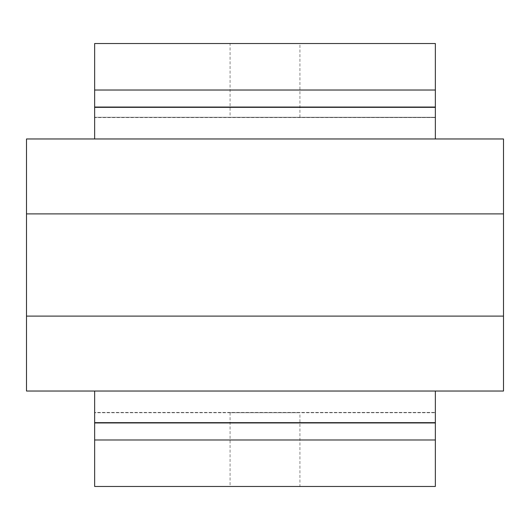<?xml version="1.0" encoding="UTF-8"?>
<svg xmlns="http://www.w3.org/2000/svg" width="530" height="530" viewBox="0 0 530 530"><rect width="100%" height="100%" fill="white"/><g stroke="black" fill="none" stroke-linecap="round" stroke-linejoin="round"><path stroke-width="0.4" stroke-dasharray="2.65 1.99" d="M435.355 138.966L94.645 138.966L94.645 43.533L435.355 43.533L435.355 138.966L94.645 138.966L94.645 117.554L435.355 117.554L94.645 117.276L435.355 117.276L94.645 117.276L94.645 138.966L435.355 138.966L435.355 117.276L435.355 138.966L503.5 138.966L503.5 391.034L94.645 391.034L94.645 412.446L435.355 412.446L94.645 412.724L435.355 412.724L94.645 412.724L94.645 391.034L435.355 391.034L435.355 412.724L435.355 391.034L94.645 391.034L94.645 486.467L435.355 486.467L435.355 439.979L94.645 439.979M435.355 391.034L435.355 439.979M230.08 43.533L299.92 43.533L230.08 43.533L230.08 117.276L299.92 117.276L230.08 117.276M299.92 486.467L230.08 486.467L299.92 486.467L299.92 412.724L230.08 412.724L299.92 412.724M94.645 391.034L26.5 391.034L26.5 138.966L94.645 138.966M435.355 422.947L94.645 422.947M435.355 107.053L94.645 107.053M503.5 316.105L26.5 316.105M503.5 213.895L26.5 213.895M435.355 422.655L94.645 422.655M435.355 107.345L94.645 107.345M435.355 90.02L94.645 90.02M230.08 412.724L230.08 486.467M299.92 117.276L299.92 43.533"/><path stroke-width="0.79" d="M435.355 90.02L435.355 138.966L503.5 138.966L503.5 391.034L435.355 391.034L435.355 486.467L94.645 486.467L94.645 391.034L26.5 391.034L26.5 138.966L94.645 138.966L94.645 43.533L435.355 43.533L435.355 90.02L94.645 90.02M435.355 422.947L94.645 422.947M435.355 107.053L94.645 107.053M503.5 213.895L26.5 213.895M503.5 316.105L26.5 316.105M435.355 391.034L94.645 391.034M435.355 422.655L94.645 422.655M435.355 439.979L94.645 439.979M435.355 138.966L94.645 138.966M435.355 107.345L94.645 107.345"/></g></svg>
